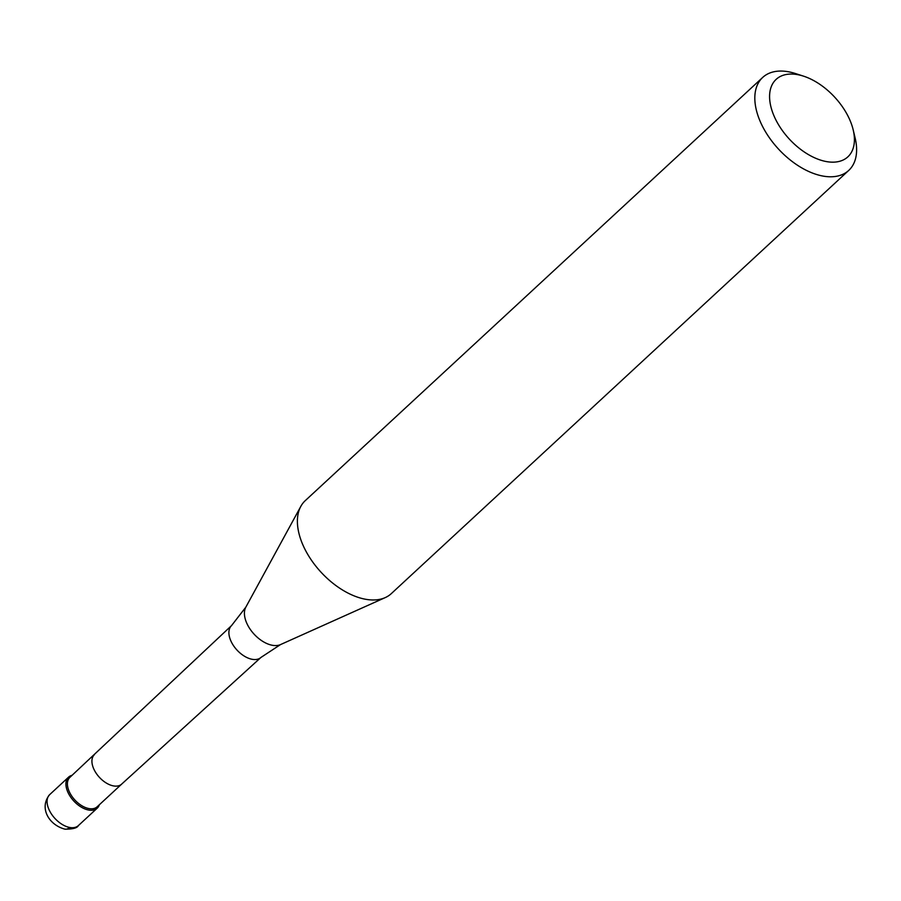 <?xml version="1.0" encoding="UTF-8"?>
<svg xmlns="http://www.w3.org/2000/svg" width="901" height="901" viewBox="0 0 901 901"><rect width="100%" height="100%" fill="white"/><g stroke="black" fill="none" stroke-linecap="round" stroke-linejoin="round"><path stroke-width="1.35" d="M88.501 810.01A21.117 12.355 -132.8 0 1 69.614 795.482A21.117 12.355 -132.8 0 1 68.555 777.158A21.117 12.355 -132.8 0 1 72.103 775.31A21.117 12.355 47.2 0 0 68.116 792.689A21.117 12.355 47.2 0 0 88.501 810.01A21.117 12.355 47.2 0 0 99.347 804.762A21.117 12.355 -132.8 0 1 97.229 808.152A21.117 12.355 -132.8 0 1 88.501 810.01M121.658 784.118A20.059 11.736 -132.8 0 1 121.612 784.152L260.986 657.415A21.68 12.682 -132.8 0 1 252.066 659.284A21.68 12.682 -132.8 0 1 232.706 644.406A21.68 12.682 -132.8 0 1 231.546 625.587L69.895 777.349A20.059 11.736 47.2 0 0 70.909 794.75A20.059 11.736 47.2 0 0 88.85 808.557A20.059 11.736 47.2 0 0 97.139 806.8L121.635 784.14A20.059 11.736 -132.8 0 1 113.357 785.886A20.059 11.736 -132.8 0 1 95.45 772.112A20.059 11.736 -132.8 0 1 94.368 754.711A20.059 11.736 -132.8 0 1 94.414 754.666M762.697 77.43L305.281 500.618A63.34 37.054 47.2 0 0 300.833 506.351A63.34 37.054 47.2 0 0 311.723 560.613A63.34 37.054 47.2 0 0 365.108 599.176A63.34 37.054 47.2 0 0 385.245 597.6A63.34 37.054 47.2 0 0 391.316 593.613L848.731 170.424A63.34 37.054 -132.8 0 1 822.534 175.988A63.34 37.054 -132.8 0 1 765.884 132.391A63.34 37.054 -132.8 0 1 762.697 77.43A63.34 37.054 -132.8 0 1 788.893 71.855A63.34 37.054 -132.8 0 1 795.527 73.567L803.512 76.146A52.787 30.882 -132.8 0 1 853.179 129.823A52.787 30.882 -132.8 0 1 826.014 161.504A52.787 30.882 -132.8 0 1 771.966 110.474A52.787 30.882 -132.8 0 1 797.982 74.715A52.787 30.882 -132.8 0 1 803.512 76.146M853.179 129.823L855.128 137.988A63.34 37.054 -132.8 0 1 848.731 170.424M49.701 794.603A21.117 12.355 47.2 0 0 50.76 812.927A21.117 12.355 47.2 0 0 69.636 827.456A21.117 12.355 47.2 0 0 78.376 825.598C77.249 828.03 72.744 829.213 64.861 829.145C48.508 824.798 38.968 807.555 49.701 794.603L68.555 777.158M64.838 829.145A10.553 6.712 -79.2 0 0 69.636 827.456M231.546 625.587L245.827 607.161A25.994 15.204 47.2 0 0 250.298 629.427A25.994 15.204 47.2 0 0 272.203 645.251A25.994 15.204 47.2 0 0 280.47 644.609L260.986 657.415M97.229 808.152L78.376 825.598M245.827 607.161L300.833 506.351M280.47 644.609L385.245 597.6"/></g></svg>
